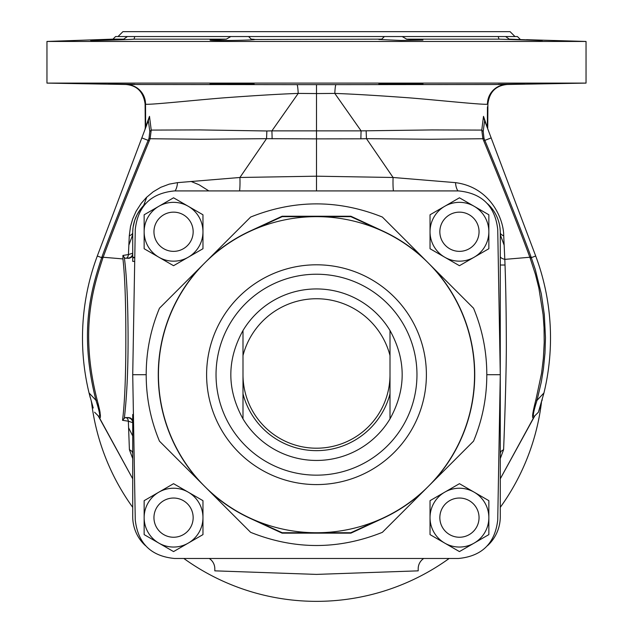 <?xml version="1.0" encoding="UTF-8"?>
<svg xmlns="http://www.w3.org/2000/svg" width="633" height="633" viewBox="0 0 633 633"><rect width="100%" height="100%" fill="white"/><g stroke="black" fill="none" stroke-linecap="round" stroke-linejoin="round"><path stroke-width="0.95" d="M500.276 458.624L503.599 449.644C504.707 423.042 506.503 367.979 506.321 341.82C506.234 309.79 505.727 282.31 504.81 259.372L529.861 257.251L535.423 274.326L538.833 287.92L543.098 314.641L544.04 327.704L544.214 342.564L543.367 358.318L541.579 373.201L535.85 400.009C532.416 413.396 531.68 419.275 533.659 417.63L500.276 478.809L534.062 417.218A4.898 4.898 0 0 1 535.202 415.43A4.898 4.898 0 0 0 534.062 417.218L534.608 416.15A4.898 4.898 45 0 1 535.202 415.43M98.392 416.15L98.938 417.218A4.898 4.898 0 0 0 97.798 415.43A4.898 4.898 -45 0 1 98.938 417.218L132.724 478.809L99.341 417.63C101.32 419.315 100.592 413.444 97.15 400.009C79.117 328.836 94.088 285.356 102.847 258.058L103.139 257.251L102.847 258.058L101.684 257.647L101.976 256.824C112.729 227.619 128.127 188.784 148.169 140.312L149.024 138.231L149.799 131.3L148.351 120.642L149.499 116.337L145.266 127.85L145.107 103.954C143.39 91.817 136.918 85.328 125.674 84.482L125.825 84.482M533.659 417.63A4.898 4.827 45 0 1 534.782 415.841L534.948 415.675M500.276 256.397A12.249 3.838 0 0 0 504.81 259.372L503.718 235.792C503.757 219.026 490.456 187.218 455.538 182.644L393.085 177.485L316.5 176.188L316.5 138.88L360.889 138.817A24.505 2.081 89.5 0 1 361.103 130.873L431.967 129.931L481.776 130.089A4.898 2.176 -171 0 0 483.201 131.3L484.649 120.642L484.15 119.321L535.7 256.017L530.153 258.058L529.861 257.251L531.024 256.824L535.257 269.405L541.294 293.799L544.309 314.53L545.48 337.682L544.981 353.254L543.43 368.865L541.357 381.754L537.037 400.325C533.057 412.795 532.306 417.97 534.782 415.841L538.398 412.225L543.953 392.943L537.037 400.325L535.85 400.009M533.382 414.852L533.39 414.275M483.201 131.3L483.976 138.231L484.831 140.312C504.897 188.848 520.294 227.682 531.024 256.824M393.441 190.921A12.249 1.116 -89 0 1 393.085 177.485L366.467 138.667L430.717 139.268L482.884 138.738L483.739 140.819C503.781 189.354 519.155 228.165 529.861 257.251M503.718 235.8A12.249 4.518 -0 0 1 500.276 232.659L500.276 516.734A39.206 39.206 0 0 1 487.497 545.693M500.276 453.165L500.996 451.337L503.599 449.644M500.276 279.984L500.276 355.058M500.276 372.109L500.276 397.271M500.276 419.244L500.276 437.925M500.276 453.378L500.276 454.225M500.276 455.815L500.276 457.699M500.276 459.898L500.276 462.367M500.276 463.981L500.276 464.978M145.503 545.693A39.206 39.206 0 0 1 132.724 516.734L132.724 414.488L132.724 418.112L133.484 418.112M209.246 558.472A12.249 12.249 0 0 1 214.809 568.735L214.809 570.847L316.5 574.4L418.191 570.847L418.191 568.735A12.249 12.249 0 0 1 423.754 558.472M487.497 203.699A39.206 39.206 0 0 1 500.276 232.659M316.967 190.929L316.033 190.929M316.5 190.921L316.5 176.188L239.915 177.485L177.462 182.644L169.233 184.132L160.79 187.305L153.226 191.775L146.413 197.472L141.301 203.24L136.135 211.2L132.693 218.907L130.509 226.456L129.282 235.792A12.249 4.518 180 0 0 132.724 232.659A39.206 39.206 0 0 1 145.503 203.699L140.471 209.262L137.044 214.761L134.687 220.419L133.152 226.867M132.724 232.659L132.724 261.389L132.724 257.766L134.766 257.766M134.774 257.504L132.724 257.148M133.492 418.595L132.724 418.73M298.895 216.399A159.271 159.271 0 0 0 296.782 216.652M266.897 526.047A159.271 159.271 0 0 0 268.922 526.696M364.078 526.696A159.271 159.271 0 0 0 366.103 526.047M336.218 216.652A159.271 159.271 0 0 0 334.105 216.399M504.145 245.129L500.276 234.803M132.724 435.955L128.586 427.758M504.999 265.021L500.276 265.021M91.54 402.382A226.654 226.654 0 0 0 132.724 507.357M183.839 558.472A226.654 226.654 0 0 0 449.161 558.472M500.276 507.357A226.654 226.654 0 0 0 541.46 402.382M98.115 403.609L99.666 410.184M99.753 410.619L100.101 412.629M103.67 257.299L122.944 258.913C124.891 276.13 125.856 302.424 125.84 337.8C125.888 375.021 124.788 402.525 122.541 420.32L128.349 421.19L129.401 449.644L132.724 458.624M99.341 417.63A4.898 4.827 135 0 0 98.218 415.841L98.028 415.659M540.345 396.796L537.037 400.325M538.912 410.682L540.661 405.096M541.848 401.013L542.236 399.605M535.7 256.017A234.004 234.004 0 0 1 543.953 392.943M93.225 407.984L89.047 392.935L95.963 400.325C77.875 328.788 92.893 285.095 101.684 257.647L97.3 256.017L145.598 127.906M89.047 392.935A234.004 234.004 0 0 1 97.3 256.017M485.764 123.577L483.501 116.337L481.776 130.089L482.884 138.738L483.976 138.231M360.889 138.817L366.467 138.667A24.505 1.828 85.9 0 1 366.167 130.976M126.07 258.217L128.649 258.027A4.898 4.898 180 0 0 132.724 253.216L132.503 255.582L131.237 257.433L129.132 258.28L126.07 258.217A4.898 3.165 82.3 0 0 128.42 254.569L132.724 253.2A4.898 4.898 180 0 0 132.724 253.2L132.724 252.733M132.724 444.295L132.724 435.551M132.724 434.135L132.724 426.658M132.724 453.378L132.724 454.225M132.724 455.815L132.724 457.699M132.724 459.898L132.724 462.367M132.724 463.981L132.724 464.978M122.944 258.913L122.921 255.439L124.321 257.528C126.489 273.78 127.724 297.304 128.024 328.108C128.364 364.102 127.13 394.177 124.329 418.31L125.381 417.574L130.042 417.796L131.87 419.086L132.724 421.713M124.321 257.528L125.405 258.304M128.649 417.574L125.381 417.574M132.724 422.686L128.349 421.19A4.898 3.149 -82.3 0 0 126.022 417.661M132.724 453.165L132.012 451.345L129.401 449.644M97.15 400.009L95.963 400.325C99.943 412.835 100.694 418.009 98.218 415.841L98.052 415.675M94.602 412.225L98.218 415.841M89.118 393.228L90.226 397.595M91.31 401.575L91.706 402.952M488.051 129.607L483.501 116.337M239.559 190.921A12.249 1.116 -91 0 0 239.915 177.485L266.533 138.667L316.5 138.88L316.5 93.565L334.794 93.415C352.882 94.048 377.616 95.52 408.989 97.822C438.566 100.188 485.922 105.284 487.473 104.113L487.473 104.113A19.599 19.56 90.3 0 1 506.693 84.482L502.333 84.482M272.111 138.817A24.505 2.081 90.5 0 0 271.897 130.873L361.103 130.873L334.794 93.415A19.599 1.495 90 0 1 336.004 84.64L506.693 84.482A19.599 19.56 -89.7 0 1 506.693 84.482M316.5 84.632L296.996 84.64A19.599 1.495 -90 0 1 298.206 93.415L316.5 93.565L316.5 84.632L336.004 84.64M101.976 256.824L103.139 257.251C113.869 228.102 129.243 189.291 149.261 140.819L150.116 138.738L200.376 139.276L266.533 138.667A24.505 1.844 94 0 0 266.833 130.976L271.897 130.873L298.206 93.415C280.126 94.04 255.131 95.536 223.235 97.886C194.117 100.22 147.054 105.276 145.527 104.113L145.653 126.845A4.898 4.835 -159.2 0 1 145.353 128.554M122.921 255.439L128.42 254.569L129.282 235.792M149.024 138.231L150.116 138.738L151.224 130.089A4.898 2.176 -9 0 1 149.799 131.3M266.833 130.976L199.735 129.915L151.224 130.089L149.499 116.337M148.573 120.056L147.236 123.577M147.323 123.356L147.117 123.894M296.996 84.64L126.996 84.482M316.5 83.105L46.961 83.105L46.961 41.454L586.039 41.454L586.039 83.105L316.5 83.105M459.867 84.529L444.516 84.545M524.67 84.015L498.187 84.316M422.947 83.801C424.339 83.366 377.49 83.635 378.843 84.094C377.529 84.6 424.347 84.236 422.947 83.801M134.813 84.316L108.33 84.015M254.157 84.094C255.51 83.635 208.661 83.366 210.053 83.801C208.653 84.236 255.471 84.6 254.157 84.094M526.601 39.705L586.039 41.454M509.272 39.143L540.614 40.512L498.962 39.143L498.226 36.548L505.609 36.548L509.272 39.143L542.291 40.457M406.663 39.143L422.947 40.069L400.918 40.457L378.843 39.475L381.762 39.143L384.397 36.548L402.208 36.548L406.663 39.143L498.962 39.143M381.762 39.143L254.157 39.475M226.337 39.143L230.792 36.548L248.603 36.548L251.238 39.143C269.682 39.99 209.689 41.161 210.053 40.069L226.337 39.143L134.038 39.143C128.839 39.705 89.285 40.805 90.701 40.457L123.728 39.143L112.975 39.143L46.961 41.454M126.252 37.307L125.025 38.178M123.728 39.143L127.391 36.548L230.792 36.548M134.774 36.548L134.038 39.143M248.603 36.548L384.397 36.548M402.208 36.548L499.864 36.548M505.609 36.548L517.43 36.548L520.025 39.143M112.975 39.143L115.57 36.548L127.391 36.548M514.977 36.548L510.079 31.65L122.921 31.65L118.023 36.548M128.855 245.129L132.724 234.803L128.855 245.129M191 181.418L199.071 184.757L208.843 190.921M177.462 182.644A12.249 6.449 -91 0 1 175.088 190.921M124.329 418.31L122.541 420.32M455.538 182.644A12.249 6.449 -89 0 0 457.912 190.921M495.868 214.595L495.417 213.756M132.724 374.696L135.264 519.946C137.947 543.351 151.01 556.193 174.463 558.472L458.537 558.472C481.99 556.193 495.053 543.351 497.736 519.946L500.276 374.696L497.736 229.439C495.053 206.034 481.99 193.192 458.537 190.921L174.463 190.921C151.01 193.192 137.947 206.034 135.264 229.439L132.724 374.696L146.199 374.696C146.191 351.655 150.607 329.5 159.461 308.224L199.26 268.424L159.461 308.224M473.539 308.224L433.74 268.424L473.539 308.224C482.393 329.5 486.809 351.655 486.801 374.696C486.809 397.738 482.393 419.893 473.539 441.161L433.74 480.961L473.539 441.161M500.276 374.696L486.801 374.696M250.628 217.056L210.227 257.457L250.628 217.056C294.543 199.49 338.457 199.49 382.372 217.056L422.773 257.457L382.372 217.056M382.372 532.337L422.773 491.936L382.372 532.337C338.457 549.895 294.543 549.895 250.628 532.337L159.461 441.161C150.607 419.893 146.191 397.738 146.199 374.696M317.347 532.741L350.801 532.741L382.023 518.522A158.044 158.044 0 0 0 428.256 486.453L433.74 480.961A158.234 158.234 0 0 0 433.74 268.424L428.256 262.94A158.044 158.044 0 0 1 428.256 486.453L422.773 491.936A158.234 158.234 0 0 1 382.103 518.696L350.896 533.152L282.104 533.152L250.897 518.696A158.234 158.234 0 0 1 210.227 491.936L250.628 532.337M159.461 441.161L199.26 480.961A158.234 158.234 0 0 1 199.26 268.424L210.227 257.457A158.234 158.234 0 0 1 250.897 230.697L282.104 216.241L350.896 216.241L382.103 230.697A158.234 158.234 0 0 1 422.773 257.457L428.256 262.94M351.125 532.598L350.896 533.152M375.931 228.094L350.801 216.652L316.5 216.652A158.044 158.044 0 0 1 382.023 518.522L375.725 521.386M369.522 524.211L365.146 526.205M363.358 527.02L357.052 529.892M348.443 532.741L340.918 532.741M340.625 532.741L324.943 532.741M382.103 518.696L382.023 518.522A158.044 158.044 0 0 1 250.977 518.522L282.199 532.741L309.964 532.741M303.247 532.741L299.227 532.741M296.307 532.741L289.226 532.741M316.5 216.462L282.199 216.652L250.977 230.871A158.044 158.044 0 0 1 316.5 216.652L317.426 216.652M323.582 216.652L330.489 216.652M336.788 216.652L345.8 216.652M289.067 216.652L295.928 216.652M302.74 216.652L309.569 216.652M357.059 219.501L363.318 222.349M365.558 223.37L369.64 225.229M350.801 216.652L350.896 216.241M281.21 217.103L282.104 216.241M257.235 521.37L250.977 518.522A158.044 158.044 0 0 1 250.977 230.871L257.227 228.022M263.399 225.213L267.672 223.267M269.595 222.389L275.885 219.524M250.897 230.697L250.977 230.871A158.044 158.044 0 0 0 250.977 518.522A158.044 158.044 0 0 1 204.744 486.453A158.044 158.044 0 0 0 250.977 518.522L250.897 518.696M281.187 532.282L282.104 533.152M275.893 529.868L269.603 527.004M267.363 525.983L263.407 524.179M316.5 274.231A100.465 100.465 0 0 1 403.506 424.925A100.465 100.465 0 0 1 229.494 424.925A100.465 100.465 0 0 1 316.5 274.231M390.007 374.696A73.507 73.507 0 0 1 316.5 448.204A73.507 73.507 0 0 1 242.993 374.696M173.561 212.15A19.599 19.599 0 0 0 156.58 241.553A19.599 19.599 0 0 0 190.533 241.553A19.599 19.599 0 0 0 173.561 212.15M144.15 231.749A29.403 29.403 0 0 0 158.851 257.22L144.182 248.745A33.937 33.937 0 0 1 144.15 248.698L144.15 231.749A29.403 29.403 0 0 1 188.262 206.287L202.932 214.761A33.937 33.937 0 0 1 202.964 214.809L202.964 231.749A29.403 29.403 0 0 1 158.851 257.22L173.529 265.686A33.937 33.937 0 0 0 173.584 265.686L202.932 248.745A33.937 33.937 0 0 0 202.964 248.698L202.964 231.749A29.403 29.403 0 0 0 188.262 206.287L173.584 197.812A33.937 33.937 0 0 0 173.529 197.812L144.182 214.761A33.937 33.937 0 0 0 144.15 214.809L144.15 231.749M390.007 330.521C406.228 359.971 406.228 389.422 390.007 418.872L390.007 330.521A85.764 85.764 0 0 0 242.993 330.521L242.993 418.872C226.772 389.422 226.772 359.971 242.993 330.521A85.764 85.764 0 0 1 390.007 330.521M242.993 418.872A85.764 85.764 0 0 0 390.007 418.872A85.764 85.764 0 0 1 242.993 418.872M459.439 212.15A19.599 19.599 0 0 0 442.467 241.553A19.599 19.599 0 0 0 476.42 241.553A19.599 19.599 0 0 0 459.439 212.15M430.036 231.749A29.403 29.403 0 0 0 444.738 257.22L430.068 248.745A33.937 33.937 0 0 1 430.036 248.698L430.036 231.749A29.403 29.403 0 0 1 474.149 206.287L488.818 214.761A33.937 33.937 0 0 1 488.85 214.809L488.85 231.749A29.403 29.403 0 0 1 444.738 257.22L459.416 265.686A33.937 33.937 0 0 0 459.471 265.686L488.818 248.745A33.937 33.937 0 0 0 488.85 248.698L488.85 231.749A29.403 29.403 0 0 0 474.149 206.287L459.471 197.812A33.937 33.937 0 0 0 459.416 197.812L430.068 214.761A33.937 33.937 0 0 0 430.036 214.809L430.036 231.749M459.439 498.036A19.599 19.599 0 0 0 442.467 527.439A19.599 19.599 0 0 0 476.42 527.439A19.599 19.599 0 0 0 459.439 498.036M430.036 517.636A29.403 29.403 0 0 0 444.738 543.106L430.068 534.632A33.937 33.937 0 0 1 430.036 534.584L430.036 517.636A29.403 29.403 0 0 1 474.149 492.173L488.818 500.648A33.937 33.937 0 0 1 488.85 500.695L488.85 517.636A29.403 29.403 0 0 1 444.738 543.106L459.416 551.572A33.937 33.937 0 0 0 459.471 551.572L488.818 534.632A33.937 33.937 0 0 0 488.85 534.584L488.85 517.636A29.403 29.403 0 0 0 474.149 492.173L459.471 483.699A33.937 33.937 0 0 0 459.416 483.699L430.068 500.648A33.937 33.937 0 0 0 430.036 500.695L430.036 517.636M173.561 498.036A19.599 19.599 0 0 0 156.58 527.439A19.599 19.599 0 0 0 190.533 527.439A19.599 19.599 0 0 0 173.561 498.036M144.15 517.636A29.403 29.403 0 0 0 158.851 543.106L144.182 534.632A33.937 33.937 0 0 1 144.15 534.584L144.15 517.636A29.403 29.403 0 0 1 188.262 492.173L202.932 500.648A33.937 33.937 0 0 1 202.964 500.695L202.964 517.636A29.403 29.403 0 0 1 158.851 543.106L173.529 551.572A33.937 33.937 0 0 0 173.584 551.572L202.932 534.632A33.937 33.937 0 0 0 202.964 534.584L202.964 517.636A29.403 29.403 0 0 0 188.262 492.173L173.584 483.699A33.937 33.937 0 0 0 173.529 483.699L144.182 500.648A33.937 33.937 0 0 0 144.15 500.695L144.15 517.636M483.739 140.819L491.192 137.899M134.702 261.389L132.724 261.389M132.724 414.488L133.421 414.488M128.649 417.859A4.898 4.898 180 0 1 132.724 422.654M487.457 106.842L487.347 126.845A4.898 4.835 159.2 0 0 487.56 128.301M487.347 126.845A4.898 4.835 -20.8 0 0 487.655 128.578L487.576 128.364M149.261 140.819L141.808 137.899M145.566 110.902L145.527 104.113A19.599 19.56 -90.3 0 0 126.307 84.482M317.062 532.741L316.5 532.931M316.5 264.8A109.897 109.897 0 0 0 221.328 429.641A109.897 109.897 0 0 0 411.672 429.641A109.897 109.897 0 0 0 316.5 264.8M390.007 355.556A75.96 75.96 0 0 0 242.993 355.556M242.993 393.829A75.96 75.96 0 0 0 390.007 393.829M500.276 239.045L500.276 247.242M500.276 252.322L500.276 255.906M500.276 260.218L500.276 279.628M500.276 282.619L500.276 303.595M500.276 234.732L504.145 245.09M132.724 445.252L132.724 427.156M486.16 124.622L487.283 127.589M487.734 127.85L487.893 103.954C489.404 91.967 495.876 85.479 507.326 84.482M146.824 124.677L145.717 127.589M148.589 120.001L148.351 120.642M144.949 129.615L145.266 127.85M507.16 84.482L586.039 83.105M125.84 84.482L46.961 83.105M146.785 197.116L143.644 205.503M132.724 234.732L128.855 245.09M132.74 231.654L132.914 228.79M138.231 212.617L139.26 210.987M141.325 208.154L145.503 203.699M132.724 247.772L132.724 236.354M382.023 518.522L377.442 520.603M370.352 523.831L353.333 531.585M325.061 532.741L349.084 532.741M325.101 216.652L348.498 216.652M285.151 216.652L307.78 216.652M250.977 230.871L255.756 228.695M262.687 225.538L280.641 217.356M250.977 518.522L255.748 520.69M262.687 523.855L280.672 532.044M316.5 532.741L312.291 532.741M304.505 532.741L286.108 532.741"/></g></svg>
